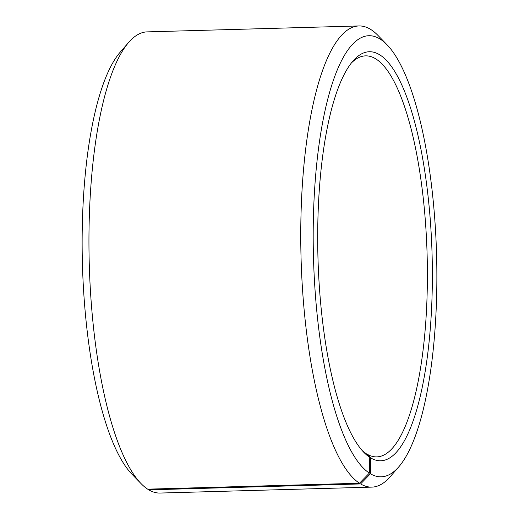 <?xml version="1.0" encoding="UTF-8"?>
<svg xmlns="http://www.w3.org/2000/svg" width="519" height="519" viewBox="0 0 519 519"><rect width="100%" height="100%" fill="white"/><g stroke="black" fill="none" stroke-linecap="round" stroke-linejoin="round"><path stroke-width="0.78" d="M366.622 454.119L366.991 454.106A200.587 55.961 88.4 0 0 376.794 456.882A200.587 55.961 88.4 0 0 427.118 254.803A200.587 55.961 88.4 0 0 365.564 55.864A200.587 55.961 88.4 0 0 351.266 63.11M362.113 450.447A200.587 55.961 88.4 0 0 366.018 453.496L369.762 457.33L369.353 473.101L359.466 483.228L147.662 489.158A230.676 64.356 88.4 0 1 141.09 483.63A230.676 64.356 88.4 0 1 89.268 264.268A230.676 64.356 88.4 0 1 128.731 42.35A230.676 64.356 88.4 0 1 147.143 31.88L358.94 25.95A230.676 64.356 88.4 0 0 300.748 236.229A230.676 64.356 88.4 0 0 359.466 483.228M366.991 454.106L370.761 457.953A204.596 57.084 88.4 0 0 431.639 242.379A204.596 57.084 88.4 0 0 352.972 61.034A204.596 57.084 88.4 0 0 317.972 257.865A204.596 57.084 88.4 0 0 363.929 452.425A204.596 57.084 88.4 0 0 369.762 457.33M370.761 457.953L370.423 473.769A220.646 61.56 88.4 0 0 398.813 466.808A220.646 61.56 88.4 0 0 436.563 254.544A220.646 61.56 88.4 0 0 386.992 44.718A220.646 61.56 88.4 0 0 313.82 204.784A220.646 61.56 88.4 0 0 369.353 473.101M370.423 473.769L360.588 483.929A230.676 64.356 88.4 0 0 371.857 487.12A230.676 64.356 88.4 0 0 390.269 476.65L398.813 466.808M386.992 44.718L377.91 35.37A230.676 64.356 88.4 0 0 358.94 25.95M360.588 483.929L148.791 489.858A230.676 64.356 88.4 0 0 160.06 493.05L371.857 487.12M128.731 42.35L120.187 52.192A220.646 61.56 88.4 0 0 82.437 264.456A220.646 61.56 88.4 0 0 132.008 474.282L141.09 483.63M148.791 489.858L148.09 489.145"/></g></svg>
